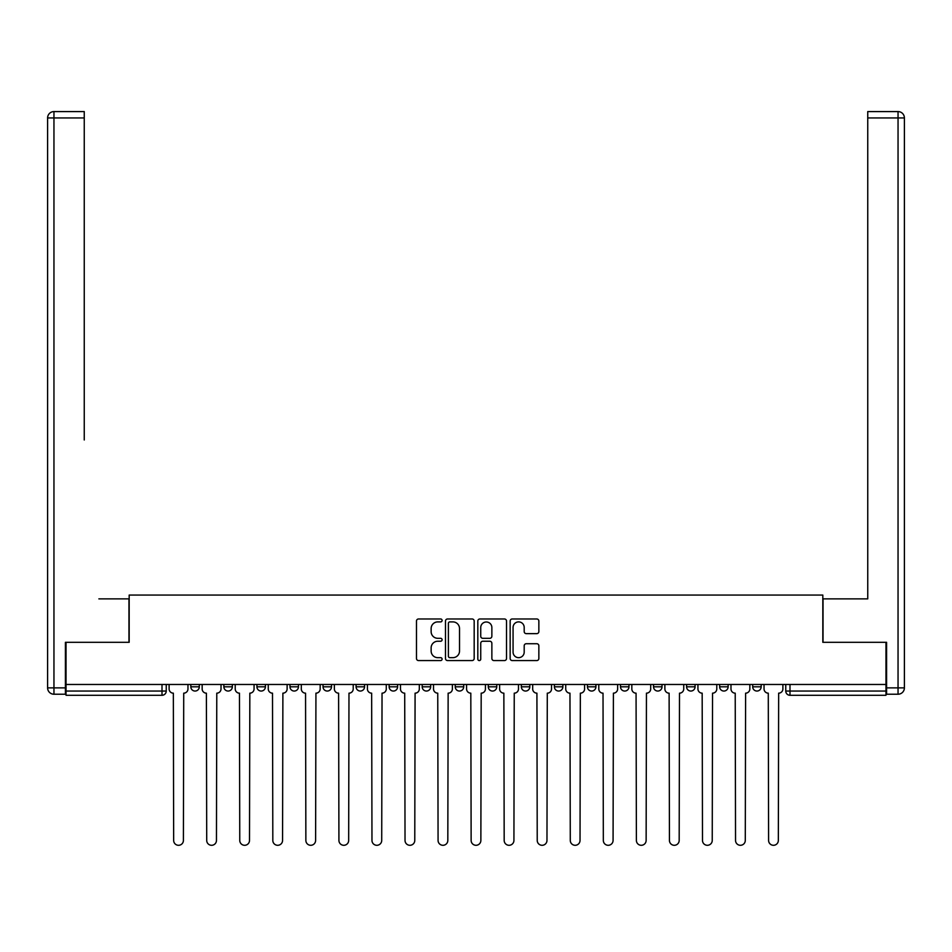 <?xml version="1.0" encoding="UTF-8"?>
<svg xmlns="http://www.w3.org/2000/svg" width="952" height="952" viewBox="0 0 952 952"><rect width="100%" height="100%" fill="white"/><g stroke="black" fill="none" stroke-linecap="round" stroke-linejoin="round"><path stroke-width="1.43" d="M442.097 620.43A1.452 1.452 0 0 0 440.645 618.978L418.547 618.978A2.083 2.083 0 0 0 416.476 621.061L416.476 658.486A2.083 2.083 0 0 0 418.547 660.569L440.645 660.569A1.452 1.452 0 0 0 442.097 659.117A1.452 1.452 0 0 0 440.645 657.665L437.789 657.665A6.652 6.652 0 0 1 431.137 651.001L431.137 647.884A6.652 6.652 0 0 1 437.789 641.231L440.645 641.231A1.452 1.452 0 0 0 442.097 639.78A1.452 1.452 0 0 0 440.645 638.316L437.789 638.316A6.652 6.652 0 0 1 431.137 631.664L431.137 628.546A6.652 6.652 0 0 1 437.789 621.894L440.645 621.894A1.452 1.452 0 0 0 442.097 620.43M554.397 684.476L554.397 686.808L562.87 686.808A4.236 4.236 0 0 1 558.634 691.045A4.236 4.236 0 0 1 554.397 686.808L554.397 684.476M455.234 684.476L455.234 686.808L463.707 686.808A4.236 4.236 0 0 1 459.471 691.045A4.236 4.236 0 0 1 455.234 686.808L455.234 684.476M389.13 684.476L389.13 686.808L397.603 686.808A4.236 4.236 0 0 1 393.366 691.045A4.236 4.236 0 0 1 389.13 686.808L389.13 684.476M356.084 684.476L356.084 686.808L364.557 686.808A4.236 4.236 0 0 1 360.32 691.045A4.236 4.236 0 0 1 356.084 686.808L356.084 684.476M289.979 684.476L289.979 686.808L298.452 686.808A4.236 4.236 0 0 1 294.216 691.045A4.236 4.236 0 0 1 289.979 686.808L289.979 684.476M536.773 633.639A2.083 2.083 0 0 0 538.856 631.557L538.856 621.061A2.083 2.083 0 0 0 536.773 618.978L512.236 618.978A2.083 2.083 0 0 0 510.153 621.061L510.153 658.486A2.083 2.083 0 0 0 512.236 660.569L536.773 660.569A2.083 2.083 0 0 0 538.856 658.486L538.856 645.801A2.083 2.083 0 0 0 536.773 643.731L526.278 643.731A2.083 2.083 0 0 0 524.195 645.801L524.195 652.096A5.557 5.557 0 0 1 518.638 657.665A5.557 5.557 0 0 1 513.068 652.096L513.068 627.451A5.557 5.557 0 0 1 518.638 621.894A5.557 5.557 0 0 1 524.195 627.451L524.195 631.557A2.083 2.083 0 0 0 526.278 633.639L536.773 633.639M66.033 684.476L66.033 642.314L129.174 642.314L129.174 595.071L822.826 595.071L822.826 642.314L885.967 642.314L885.967 684.476L66.033 684.476L66.033 691.045L166.243 691.045L166.243 684.476L166.243 691.045A4.236 4.236 0 0 1 162.007 695.281L66.033 695.281L66.033 691.045M474.179 621.061A2.083 2.083 0 0 0 472.097 618.978L447.559 618.978A2.083 2.083 0 0 0 445.476 621.061L445.476 658.486A2.083 2.083 0 0 0 447.559 660.569L472.097 660.569A2.083 2.083 0 0 0 474.179 658.486L474.179 621.061M479.903 618.978L504.441 618.978A2.083 2.083 0 0 1 506.523 621.061L506.523 658.486A2.083 2.083 0 0 1 504.441 660.569L493.933 660.569A2.083 2.083 0 0 1 491.863 658.486L491.863 643.314A2.083 2.083 0 0 0 489.78 641.231L482.807 641.231A2.083 2.083 0 0 0 480.736 643.314L480.736 659.117A1.452 1.452 0 0 1 479.272 660.569A1.452 1.452 0 0 1 477.821 659.117L477.821 621.061A2.083 2.083 0 0 1 479.903 618.978M785.757 684.476L785.757 691.045L885.967 691.045L885.967 695.281L789.993 695.281A4.236 4.236 0 0 1 785.757 691.045M885.967 684.476L885.967 691.045M761.172 684.476L761.172 686.808A4.236 4.236 0 0 1 756.935 691.045A4.236 4.236 0 0 1 752.699 686.808L761.172 686.808A4.236 4.236 0 0 1 756.935 691.045M752.699 684.476L752.699 686.808M728.125 684.476L728.125 686.808A4.236 4.236 0 0 1 723.889 691.045A4.236 4.236 0 0 1 719.652 686.808L728.125 686.808M719.652 684.476L719.652 686.808M695.067 684.476L695.067 686.808A4.236 4.236 0 0 1 690.831 691.045A4.236 4.236 0 0 1 686.594 686.808L695.067 686.808M686.594 684.476L686.594 686.808M662.021 684.476L662.021 686.808A4.236 4.236 0 0 1 657.784 691.045A4.236 4.236 0 0 1 653.548 686.808L662.021 686.808M653.548 684.476L653.548 686.808M628.974 684.476L628.974 686.808A4.236 4.236 0 0 1 624.738 691.045A4.236 4.236 0 0 1 620.49 686.808A4.236 4.236 0 0 0 624.738 691.045M620.49 684.476L620.49 686.808L628.974 686.808M595.916 684.476L595.916 686.808A4.236 4.236 0 0 1 591.68 691.045A4.236 4.236 0 0 1 587.443 686.808A4.236 4.236 0 0 0 591.68 691.045M587.443 684.476L587.443 686.808L595.916 686.808M562.87 684.476L562.87 686.808A4.236 4.236 0 0 1 558.634 691.045M529.812 684.476L529.812 686.808A4.236 4.236 0 0 1 525.575 691.045A4.236 4.236 0 0 1 521.339 686.808L529.812 686.808M521.339 684.476L521.339 686.808M496.765 684.476L496.765 686.808A4.236 4.236 0 0 1 492.529 691.045A4.236 4.236 0 0 1 488.293 686.808L496.765 686.808L496.765 684.476M488.293 684.476L488.293 686.808M463.707 684.476L463.707 686.808M430.661 684.476L430.661 686.808A4.236 4.236 0 0 1 426.425 691.045A4.236 4.236 0 0 1 422.188 686.808L430.661 686.808L430.661 684.476M422.188 684.476L422.188 686.808M397.603 684.476L397.603 686.808L397.603 684.476M364.557 686.808L364.557 684.476L364.557 686.808A4.236 4.236 0 0 1 360.32 691.045M331.51 684.476L331.51 686.808A4.236 4.236 0 0 1 327.262 691.045A4.236 4.236 0 0 1 323.025 686.808A4.236 4.236 0 0 0 327.262 691.045A4.236 4.236 0 0 0 331.51 686.808L331.51 684.476M323.025 684.476L323.025 686.808L331.51 686.808M298.452 684.476L298.452 686.808M265.406 684.476L265.406 686.808A4.236 4.236 0 0 1 261.169 691.045A4.236 4.236 0 0 1 256.933 686.808A4.236 4.236 0 0 0 261.169 691.045A4.236 4.236 0 0 0 265.406 686.808L256.933 686.808L256.933 684.476M223.875 684.476L223.875 686.808L232.347 686.808L232.347 684.476L232.347 686.808A4.236 4.236 0 0 1 228.111 691.045A4.236 4.236 0 0 1 223.875 686.808A4.236 4.236 0 0 0 228.111 691.045M190.828 684.476L190.828 686.808L199.301 686.808L199.301 684.476L199.301 686.808A4.236 4.236 0 0 1 195.065 691.045A4.236 4.236 0 0 1 190.828 686.808A4.236 4.236 0 0 0 195.065 691.045M449.844 621.894A1.452 1.452 0 0 0 448.392 623.346L448.392 656.202A1.452 1.452 0 0 0 449.844 657.665L452.866 657.665A6.652 6.652 0 0 0 459.518 651.001L459.518 628.546A6.652 6.652 0 0 0 452.866 621.894L449.844 621.894M491.863 627.558A5.557 5.557 0 0 0 486.293 621.989A5.557 5.557 0 0 0 480.736 627.558L480.736 636.245A2.083 2.083 0 0 0 482.807 638.316L489.78 638.316A2.083 2.083 0 0 0 491.863 636.245L491.863 627.558M169.111 688.927L169.111 684.476L169.111 688.927A4.236 4.236 48.4 0 0 173.347 693.163L173.657 840.414A4.867 4.867 48.4 0 0 178.536 845.293A4.867 4.867 48.4 0 0 183.403 840.414L183.724 693.163A4.236 4.236 48.4 0 0 187.96 688.927L187.96 684.476M173.347 693.163L173.657 840.414M183.403 840.414L183.724 693.163M202.157 688.927L202.157 684.476L202.157 688.927A4.236 4.236 48.4 0 0 206.394 693.163L206.715 840.414A4.867 4.867 48.4 0 0 211.582 845.293A4.867 4.867 48.4 0 0 216.461 840.414L216.782 693.163A4.236 4.236 48.4 0 0 221.019 688.927L221.019 684.476M235.215 688.927L235.215 684.476L235.215 688.927A4.236 4.236 48.4 0 0 239.452 693.163L239.761 840.414A4.867 4.867 48.4 0 0 244.64 845.293A4.867 4.867 48.4 0 0 249.507 840.414L249.829 693.163A4.236 4.236 48.4 0 0 254.065 688.927L254.065 684.476M65.402 687.868L65.402 694.222L53.955 694.222A6.355 6.355 0 0 1 47.6 687.868L47.6 117.941L53.955 117.941L53.955 111.586L84.252 111.586L84.252 117.941L53.955 117.941L53.955 687.868L65.402 687.868L65.402 642.314L128.96 642.314L128.96 598.879L98.877 598.879M84.252 117.941L84.252 439.979M53.955 111.586A6.355 6.355 0 0 0 47.6 117.941A6.355 6.355 0 0 1 53.955 111.586M853.123 598.879L867.748 598.879L867.748 111.586L898.045 111.586L867.748 111.586M886.598 687.868L898.045 687.868L898.045 694.222A6.355 6.355 0 0 0 904.4 687.868L904.4 117.941L904.4 687.868A6.355 6.355 0 0 1 898.045 694.222L886.598 694.222L886.598 642.314L823.04 642.314L823.04 598.879L867.748 598.879L867.748 439.979M898.045 111.586A6.355 6.355 0 0 1 904.4 117.941A6.355 6.355 0 0 0 898.045 111.586A6.355 6.355 0 0 1 904.4 117.941A6.355 6.355 0 0 0 898.045 111.586L898.045 117.941L867.748 117.941M206.394 693.163L206.715 840.414M216.461 840.414L216.782 693.163M239.452 693.163L239.761 840.414M249.507 840.414L249.829 693.163M268.262 688.927L268.262 684.476L268.262 688.927A4.236 4.236 48.4 0 0 272.498 693.163L272.819 840.414A4.867 4.867 48.4 0 0 277.686 845.293A4.867 4.867 48.4 0 0 282.565 840.414L282.887 693.163A4.236 4.236 48.4 0 0 287.123 688.927L287.123 684.476M301.308 688.927L301.308 684.476L301.308 688.927A4.236 4.236 48.4 0 0 305.556 693.163L305.866 840.414A4.867 4.867 48.4 0 0 310.745 845.293A4.867 4.867 48.4 0 0 315.612 840.414L315.933 693.163A4.236 4.236 48.4 0 0 320.169 688.927L320.169 684.476M334.366 688.927L334.366 684.476L334.366 688.927A4.236 4.236 48.4 0 0 338.603 693.163L338.924 840.414A4.867 4.867 48.4 0 0 343.791 845.293A4.867 4.867 48.4 0 0 348.67 840.414L348.979 693.163A4.236 4.236 48.4 0 0 353.216 688.927L353.216 684.476M272.498 693.163L272.819 840.414M282.565 840.414L282.887 693.163M305.556 693.163L305.866 840.414M315.612 840.414L315.933 693.163M338.603 693.163L338.924 840.414M348.67 840.414L348.979 693.163M367.412 688.927L367.412 684.476L367.412 688.927A4.236 4.236 48.4 0 0 371.649 693.163L371.97 840.414A4.867 4.867 48.4 0 0 376.849 845.293A4.867 4.867 48.4 0 0 381.716 840.414L382.038 693.163A4.236 4.236 48.4 0 0 386.274 688.927L386.274 684.476M371.649 693.163L371.97 840.414M381.716 840.414L382.038 693.163M400.471 688.927L400.471 684.476L400.471 688.927A4.236 4.236 48.4 0 0 404.707 693.163L405.028 840.414A4.867 4.867 48.4 0 0 409.895 845.293A4.867 4.867 48.4 0 0 414.774 840.414L415.084 693.163A4.236 4.236 48.4 0 0 419.32 688.927L419.32 684.476M404.707 693.163L405.028 840.414M414.774 840.414L415.084 693.163M433.517 688.927L433.517 684.476L433.517 688.927A4.236 4.236 48.4 0 0 437.753 693.163L438.075 840.414A4.867 4.867 48.4 0 0 442.954 845.293A4.867 4.867 48.4 0 0 447.821 840.414L448.142 693.163A4.236 4.236 48.4 0 0 452.378 688.927L452.378 684.476M437.753 693.163L438.075 840.414M447.821 840.414L448.142 693.163M466.575 688.927L466.575 684.476L466.575 688.927A4.236 4.236 48.4 0 0 470.812 693.163L471.133 840.414A4.867 4.867 48.4 0 0 476 845.293A4.867 4.867 48.4 0 0 480.867 840.414L481.188 693.163A4.236 4.236 48.4 0 0 485.425 688.927L485.425 684.476M470.812 693.163L471.133 840.414M480.867 840.414L481.188 693.163M499.622 688.927L499.622 684.476L499.622 688.927A4.236 4.236 48.4 0 0 503.858 693.163L504.179 840.414A4.867 4.867 48.4 0 0 509.046 845.293A4.867 4.867 48.4 0 0 513.925 840.414L514.247 693.163A4.236 4.236 48.4 0 0 518.483 688.927L518.483 684.476M503.858 693.163L504.179 840.414M513.925 840.414L514.247 693.163M532.68 688.927L532.68 684.476L532.68 688.927A4.236 4.236 48.4 0 0 536.916 693.163L537.226 840.414A4.867 4.867 48.4 0 0 542.105 845.293A4.867 4.867 48.4 0 0 546.972 840.414L547.293 693.163A4.236 4.236 48.4 0 0 551.529 688.927L551.529 684.476M536.916 693.163L537.226 840.414M546.972 840.414L547.293 693.163M565.726 688.927L565.726 684.476L565.726 688.927A4.236 4.236 48.4 0 0 569.962 693.163L570.284 840.414A4.867 4.867 48.4 0 0 575.151 845.293A4.867 4.867 48.4 0 0 580.03 840.414L580.351 693.163A4.236 4.236 48.4 0 0 584.587 688.927L584.587 684.476M569.962 693.163L570.284 840.414M580.03 840.414L580.351 693.163M598.784 688.927L598.784 684.476L598.784 688.927A4.236 4.236 48.4 0 0 603.021 693.163L603.33 840.414A4.867 4.867 48.4 0 0 608.209 845.293A4.867 4.867 48.4 0 0 613.076 840.414L613.397 693.163A4.236 4.236 48.4 0 0 617.634 688.927L617.634 684.476M603.021 693.163L603.33 840.414M613.076 840.414L613.397 693.163M631.831 688.927L631.831 684.476L631.831 688.927A4.236 4.236 48.4 0 0 636.067 693.163L636.388 840.414A4.867 4.867 48.4 0 0 641.255 845.293A4.867 4.867 48.4 0 0 646.134 840.414L646.444 693.163A4.236 4.236 48.4 0 0 650.692 688.927L650.692 684.476M636.067 693.163L636.388 840.414M646.134 840.414L646.444 693.163M664.877 688.927L664.877 684.476L664.877 688.927A4.236 4.236 48.4 0 0 669.113 693.163L669.434 840.414A4.867 4.867 48.4 0 0 674.313 845.293A4.867 4.867 48.4 0 0 679.181 840.414L679.502 693.163A4.236 4.236 48.4 0 0 683.738 688.927L683.738 684.476M669.113 693.163L669.434 840.414M679.181 840.414L679.502 693.163M697.935 688.927L697.935 684.476L697.935 688.927A4.236 4.236 48.4 0 0 702.171 693.163L702.493 840.414A4.867 4.867 48.4 0 0 707.36 845.293A4.867 4.867 48.4 0 0 712.239 840.414L712.548 693.163A4.236 4.236 48.4 0 0 716.785 688.927L716.785 684.476M702.171 693.163L702.493 840.414M712.239 840.414L712.548 693.163M730.981 688.927L730.981 684.476L730.981 688.927A4.236 4.236 48.4 0 0 735.218 693.163L735.539 840.414A4.867 4.867 48.4 0 0 740.418 845.293A4.867 4.867 48.4 0 0 745.285 840.414L745.606 693.163A4.236 4.236 48.4 0 0 749.843 688.927L749.843 684.476M735.218 693.163L735.539 840.414M745.285 840.414L745.606 693.163M764.039 688.927L764.039 684.476L764.039 688.927A4.236 4.236 48.4 0 0 768.276 693.163L768.597 840.414A4.867 4.867 48.4 0 0 773.464 845.293A4.867 4.867 48.4 0 0 778.343 840.414L778.653 693.163A4.236 4.236 48.4 0 0 782.889 688.927L782.889 684.476M768.276 693.163L768.597 840.414M778.343 840.414L778.653 693.163M162.007 684.476L162.007 695.281M789.993 684.476L789.993 695.281M53.955 694.222L53.955 687.868L47.6 687.868M904.4 687.868L898.045 687.868L898.045 117.941L904.4 117.941"/></g></svg>
